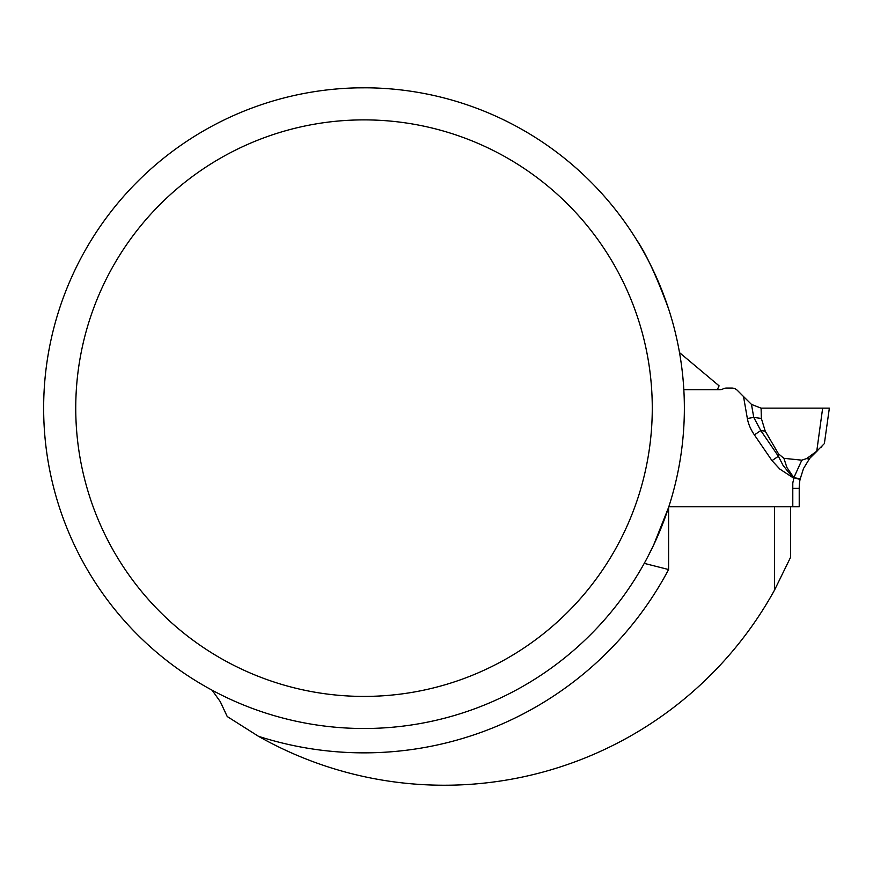 <?xml version="1.0" encoding="UTF-8"?>
<svg xmlns="http://www.w3.org/2000/svg" width="873" height="873" viewBox="0 0 873 873"><rect width="100%" height="100%" fill="white"/><g stroke="black" fill="none" stroke-linecap="round" stroke-linejoin="round"><path stroke-width="1.31" d="M212.074 690.183L220.291 701.674L227.22 716.526L258.463 736.299A377.092 377.092 0 0 0 774.526 590.093L790.578 557.301L790.578 506.787M644.252 563.369L668.598 569.534A344.704 344.704 0 0 1 258.463 736.299M743.512 396.528L751.478 404.406L753.748 417.381L747.353 418.505L743.512 396.528L737.379 390.395A8.021 8.021 0 0 0 731.705 388.049L726.696 388.049A8.021 8.021 0 0 0 723.106 388.889A8.021 8.021 0 0 1 719.527 389.74L683.832 389.74L717.279 389.74L719.101 385.844L679.521 352.627M43.65 408.149A320.358 320.358 0 0 0 524.182 685.589A320.358 320.358 0 0 0 524.182 130.71A320.358 320.358 0 0 0 43.65 408.149M636.504 576.595L640.444 570.036M647.635 557.094L653.604 545.112L668.598 507.409L668.598 569.534M668.598 308.889C656.594 276.337 645.889 253.268 636.504 239.704M356.795 87.867L366.562 87.802M368.057 87.813L371.221 87.867M774.526 590.093L774.526 506.787L668.794 506.787L797.802 506.787L792.793 506.787L792.793 481.961M75.744 408.149A288.265 288.265 0 0 0 508.141 657.795A288.265 288.265 0 0 0 508.141 158.504A288.265 288.265 0 0 0 75.744 408.149M793.175 481.951A54.562 54.562 0 0 1 793.753 478.208L779.807 469.063L771.994 460.628L754.403 434.907L760.787 430.542L778.378 456.263L771.994 460.628M824.396 443.429L829.35 408.149L761.78 408.149L829.35 408.149L822.65 408.149L816.757 451.199A6.417 2.444 50.7 0 0 816.888 451.112L823.839 444.128M751.478 404.406L761.092 408.138L822.65 408.149M761.354 418.451L765.239 431.164L760.787 430.542L753.748 417.381L761.354 418.451L761.092 408.138M765.239 431.164L778.52 453.884L783.91 458.325L786.879 467.459L793.863 477.651L801.829 460.169L783.91 458.325M817.75 450.392L809.751 458.325L803.52 468.495L800.061 479.397A48.135 48.135 0 0 0 799.221 488.378L799.221 506.787L797.802 506.787L798.708 506.787M821.93 446.343L820.773 447.565M792.793 488.378L799.221 488.378A48.135 48.135 0 0 1 800.061 479.397L793.775 477.804L801.829 460.169L806.685 458.554A6.417 2.75 38.6 0 0 809.751 458.325L816.888 451.112M778.52 453.884L778.378 456.263L782.983 465.244L789.268 473.21L793.775 477.804L800.159 478.906M793.863 477.651L800.181 478.808M806.685 458.554L816.757 451.199M754.403 434.907A125.188 60.979 8 0 1 747.353 418.505"/></g></svg>
